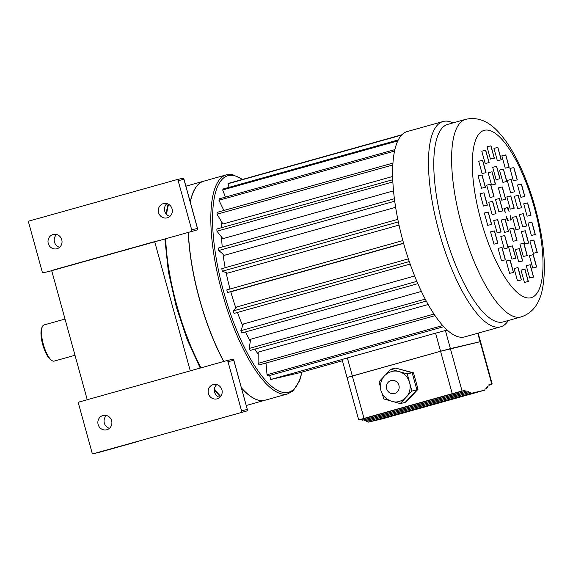 <?xml version="1.0" encoding="UTF-8"?>
<svg xmlns="http://www.w3.org/2000/svg" width="573" height="573" viewBox="0 0 573 573"><rect width="100%" height="100%" fill="white"/><g stroke="black" fill="none" stroke-linecap="round" stroke-linejoin="round"><path stroke-width="0.86" d="M223.663 361.491A113.733 35.898 -105.7 0 1 199.368 298.87A113.733 35.898 -105.7 0 1 188.281 232.409M190.229 201.947A113.733 35.898 -105.7 0 1 203.68 181.197A113.733 35.898 -105.7 0 1 203.737 181.183M265.106 400.205A113.733 35.898 -105.7 0 1 265.048 400.226A113.733 35.898 -105.7 0 1 241.505 388.093M223.714 361.477A113.597 35.855 -105.7 0 1 199.411 298.855A113.597 35.855 -105.7 0 1 188.338 232.394M190.272 202.097A113.597 35.855 -105.7 0 1 194.011 190.702M251.855 397.132A113.597 35.855 -105.7 0 1 241.462 387.942M223.785 361.456A113.733 35.898 -105.7 0 1 199.49 298.834A113.733 35.898 -105.7 0 1 188.41 232.373M190.293 202.183A113.733 35.898 -105.7 0 1 203.802 181.161L226.407 174.829L232.48 174.593L242.63 179.385M302.071 372.056L299.6 380.723L293.097 390.901L287.775 393.859L265.17 400.19A113.733 35.898 -105.7 0 1 241.434 387.849M169.894 216.401A7.377 6.998 76.9 0 1 164.68 210.864A7.377 6.998 76.9 0 1 166.915 203.601M172.05 208.83A7.377 6.998 76.9 0 1 166.987 217.905A7.377 6.998 76.9 0 1 158.492 212.311A7.377 6.998 76.9 0 1 163.634 203.537A7.377 6.998 76.9 0 1 172.05 208.83M59.606 247.3A7.377 6.998 76.9 0 1 54.399 241.77A7.377 6.998 76.9 0 1 56.627 234.5M61.762 239.736A7.377 6.998 76.9 0 1 56.698 248.804A7.377 6.998 76.9 0 1 48.204 243.21A7.377 6.998 76.9 0 1 53.346 234.436A7.377 6.998 76.9 0 1 61.762 239.736M216.766 384.605A7.377 6.998 -103.1 0 0 214.538 391.875A7.377 6.998 -103.1 0 0 219.753 397.404M221.909 389.841A7.377 6.998 -103.1 0 0 213.493 384.54A7.377 6.998 -103.1 0 0 208.35 393.314A7.377 6.998 -103.1 0 0 216.838 398.908A7.377 6.998 -103.1 0 0 221.909 389.841M106.485 415.504A7.377 6.998 -103.1 0 0 104.257 422.774A7.377 6.998 -103.1 0 0 109.464 428.31M111.62 420.74A7.377 6.998 -103.1 0 0 103.204 415.446A7.377 6.998 -103.1 0 0 98.062 424.213A7.377 6.998 -103.1 0 0 106.557 429.814A7.377 6.998 -103.1 0 0 111.62 420.74M65.021 319.068L44.057 324.941A18.773 5.923 74.3 0 0 42.445 326.503A18.773 5.923 74.3 0 0 43.419 344.617A18.773 5.923 74.3 0 0 52 360.603A18.773 5.923 74.3 0 0 54.191 361.097L74.991 355.267M190.272 370.846L154.674 241.613L159.215 240.553A1.339 0.423 -105.7 0 1 159.222 240.553A1.339 0.423 -105.7 0 1 159.215 240.553L49.55 271.28A1.339 0.423 -105.7 0 1 49.543 271.287A1.339 1.275 76.9 0 1 49.436 271.308M190.816 231.428A1.339 1.275 -103.1 0 0 191.683 229.794L178.146 180.66A1.339 1.275 -103.1 0 0 176.57 179.714L29.517 220.913A1.339 1.275 -103.1 0 0 28.65 222.553L42.18 271.681A1.339 1.275 -103.1 0 0 43.763 272.633M52 360.603L50.89 359.887A17.727 5.594 -105.7 0 1 42.782 344.796A17.727 5.594 -105.7 0 1 41.865 327.692L42.445 326.503M154.674 241.613L51.642 270.485L87.239 399.718M240.667 412.431A1.339 1.275 -103.1 0 0 241.541 410.798L228.004 361.67A1.339 1.275 -103.1 0 0 226.428 360.718L79.375 401.924A1.339 1.275 -103.1 0 0 78.508 403.557L92.038 452.684A1.339 1.275 -103.1 0 0 93.621 453.637L246.447 411.085L93.621 453.637M138.752 441.267L99.401 452.29A1.339 1.275 76.9 0 1 99.294 452.312M508.344 320.493A106.621 33.657 -105.7 0 1 500.616 326.839A106.621 33.657 -105.7 0 1 439.04 231.814A106.621 33.657 -105.7 0 1 443.079 121.505A106.621 33.657 -105.7 0 1 452.985 122.909M500.616 326.839L464.767 336.881A106.621 33.657 -105.7 0 1 447.184 330.055A106.621 33.657 -105.7 0 1 403.199 241.856A106.621 33.657 -105.7 0 1 407.238 131.546L443.079 121.505M521.036 316.941L503.201 321.933A102.596 32.389 -105.7 0 1 443.953 230.496A102.596 32.389 -105.7 0 1 447.842 124.348L465.67 119.349C476.75 116.813 487.143 120.488 496.848 130.365C504.118 137.764 510.858 147.612 517.061 159.91C527.712 181.204 535.526 204.74 540.504 230.518C545.066 254.598 545.568 274.782 542.008 291.07C538.828 304.764 531.837 313.388 521.036 316.941A102.596 32.389 -105.7 0 1 461.781 225.504A102.596 32.389 -105.7 0 1 465.67 119.349M230.031 289.007A90.627 28.607 -105.7 0 1 226.127 272.619M225.16 267.706A90.627 28.607 -105.7 0 1 223.019 254.083M222.231 246.984A90.627 28.607 -105.7 0 1 221.579 237.021M221.55 227.689A90.627 28.607 -105.7 0 1 221.873 222.252M266.065 363.783A90.627 28.607 -105.7 0 1 265.464 363.167M258.201 354.221A90.627 28.607 -105.7 0 1 254.835 349.136M250.294 341.329A90.627 28.607 -105.7 0 1 245.545 331.932M242.723 325.679A90.627 28.607 -105.7 0 1 237.451 312.45M235.868 308.002A90.627 28.607 -105.7 0 1 230.776 291.736M397.827 219.33L221.787 268.651L222.31 271.222L227.531 273.135L399.037 225.082M394.432 198.738L218.42 248.052L218.736 250.494L224.444 255.279L395.656 207.304M392.813 179.707L216.859 229.007L216.952 231.213L222.89 238.669L393.565 190.845M392.999 163.076L217.16 212.347L217.024 214.223L222.94 224.022L392.713 176.455M428.146 304.521L258.222 352.13L258.101 363.339L433.976 314.061M421.363 291.428L250.602 339.273L249.241 348.427L425.209 299.127M414.637 275.993L243.367 323.981L240.832 330.693L416.85 281.372M408.37 258.867L236.842 306.927L233.24 310.895L409.287 261.567M402.848 240.581L226.793 289.909L227.51 292.495L232.022 291.449L403.614 243.367M508.638 220.469A6.704 2.12 -105.7 0 1 506.518 217.489M506.253 216.522A6.704 2.12 74.3 0 0 508.767 220.44L507.42 220.755L506.253 216.522M505.372 208.106A6.704 2.12 74.3 0 0 505.185 212.647L504.025 208.422L505.372 208.106L504.025 208.422M504.92 211.695A6.704 2.12 -105.7 0 1 505.25 208.142M509.125 211.731A6.704 2.12 74.3 0 0 506.611 207.813L507.957 207.505L509.125 211.731M510.006 220.154A6.704 2.12 74.3 0 0 510.192 215.606L511.352 219.839L510.006 220.154M526.258 265.657L529.66 277.991L533.592 277.074L530.197 264.733L526.258 265.657L530.197 264.733M529.337 255.615L532.732 267.949L536.665 267.032L533.27 254.699L529.337 255.615L533.27 254.699M529.932 240.954L533.327 253.295L537.266 252.371L533.864 240.037L529.932 240.954L533.864 240.037M527.991 223.112L531.386 235.446L535.325 234.529L531.93 222.195L527.991 223.112L531.93 222.195M523.708 203.83L527.103 216.164L531.042 215.247L527.64 202.914L523.708 203.83L527.64 202.914M517.491 185L520.893 197.334L524.825 196.417L521.43 184.083L517.491 185L521.43 184.083M509.963 168.455L513.358 180.796L517.297 179.872L513.895 167.538L509.963 168.455L513.895 167.538M501.848 155.827L505.243 168.161L509.182 167.244L505.787 154.911L501.848 155.827L505.787 154.911M493.947 148.35L497.343 160.684L501.282 159.767L497.887 147.433L493.947 148.35M487.036 146.745L490.431 159.079L494.37 158.162L490.968 145.829L487.036 146.745L490.968 145.829M481.786 151.186L485.181 163.52L489.12 162.603L485.718 150.269L481.786 151.186L485.718 150.269M478.706 161.221L482.108 173.555L486.04 172.638L482.645 160.304L478.706 161.221L482.645 160.304M478.111 175.882L481.513 188.216L485.446 187.299L482.051 174.966L478.111 175.882L482.051 174.966M480.052 193.724L483.447 206.058L487.387 205.141L483.992 192.807L480.052 193.724M484.335 213.006L487.738 225.339L491.67 224.423L488.275 212.089L484.335 213.006L488.275 212.089M490.552 231.843L493.947 244.177L497.887 243.253L494.485 230.919L490.552 231.843L494.485 230.919M498.08 248.381L501.482 260.715L505.415 259.798L502.02 247.464L498.08 248.381L502.02 247.464M506.195 261.009L509.59 273.342L513.53 272.426L510.135 260.092L506.195 261.009L510.135 260.092M514.096 268.486L517.491 280.82L521.43 279.903L518.035 267.57L514.096 268.486L518.035 267.57M521.007 270.091L524.41 282.425L528.342 281.508L524.947 269.174L521.007 270.091L524.947 269.174M519.919 244.134L523.314 256.468L527.253 255.551L523.858 243.217L519.919 244.134L523.858 243.217M521.344 231.664L524.739 243.998L528.678 243.081L525.276 230.747L521.344 231.664L525.276 230.747M519.331 214.589L522.734 226.922L526.666 226.006L523.271 213.672L519.331 214.589M514.296 196.288L517.691 208.622L521.631 207.705L518.228 195.372L514.296 196.288L518.228 195.372M507.22 180.395L510.615 192.729L514.554 191.812L511.159 179.478L507.22 180.395L511.159 179.478M499.513 170.052L502.908 182.386L506.847 181.469L503.452 169.135L499.513 170.052L503.452 169.135M492.694 167.302L496.096 179.643L500.028 178.719L496.633 166.385L492.694 167.302L496.633 166.385M488.124 172.702L491.519 185.036L495.459 184.119L492.064 171.785L488.124 172.702M486.699 185.179L490.101 197.513L494.033 196.596L490.638 184.255L486.699 185.179L490.638 184.255M488.712 202.255L492.107 214.589L496.039 213.672L492.644 201.338L488.712 202.255L492.644 201.338M493.747 220.548L497.149 232.882L501.081 231.965L497.686 219.631L493.747 220.548M500.823 236.441L504.219 248.775L508.158 247.858L504.763 235.524L500.823 236.441L504.763 235.524M508.53 246.791L511.925 259.125L515.865 258.208L512.47 245.874L508.53 246.791L512.47 245.874M515.349 249.534L518.744 261.868L522.683 260.951L519.281 248.618L515.349 249.534L519.281 248.618M512.534 217.375L515.929 229.709L519.869 228.792L516.474 216.458L512.534 217.375L516.474 216.458M506.876 196.818L510.271 209.152L514.21 208.235L510.808 195.902L506.876 196.818L510.808 195.902M498.36 187.865L501.755 200.199L505.694 199.282L502.299 186.941L498.36 187.865L502.299 186.941M495.509 199.461L498.904 211.802L502.843 210.878L499.448 198.544L495.509 199.461L499.448 198.544M501.167 220.025L504.569 232.359L508.502 231.442L505.107 219.101L501.167 220.025L505.107 219.101M509.684 228.978L513.079 241.312L517.018 240.395L513.623 228.061L509.684 228.978L513.623 228.061M265.994 363.017L267.025 374.763L268.092 375.888L443.76 326.667M267.025 374.763L442.721 325.536M508.738 210.8L507.836 207.533L506.618 207.82M258.101 363.339L259.189 364.922L435.05 315.651M249.241 348.427L250.301 350.411L426.262 301.104M240.832 330.693L241.813 332.977L417.832 283.656M233.24 310.895L234.106 313.388L410.153 264.06M227.51 292.495L403.564 243.167M222.31 271.222L398.357 221.894M218.736 250.494L394.754 201.173M216.952 231.213L392.913 181.906M217.024 214.223L392.885 164.945M394.94 149.596L219.316 198.81L218.958 200.264L223.864 210.47M218.958 200.264L394.618 151.05M398.35 139.905L223.226 188.975L222.668 189.957L225.44 197.091M222.668 189.957L397.877 140.865M401.995 134.727L228.727 183.281L227.982 183.74L229.1 187.328M227.982 183.74L401.666 135.078M511.231 219.867L510.328 216.594M516.896 240.424L513.501 228.09M508.38 231.471L504.985 219.137M502.722 210.907L499.319 198.58M505.572 199.311L502.17 186.977M514.081 208.264L510.686 195.93M519.747 228.82L516.352 216.487M522.555 260.98L519.159 248.653M515.743 258.237L512.348 245.903M508.036 247.887L504.634 235.56M500.96 231.993L497.565 219.667L493.747 220.555M495.917 213.7L492.522 201.367M493.912 196.625L490.517 184.291M495.337 184.148L491.942 171.821L488.124 172.709M499.907 178.747L496.512 166.421M506.725 181.498L503.323 169.164M514.432 191.84L511.037 179.514M521.502 207.734L518.107 195.407M526.544 226.034L523.149 213.7L519.339 214.589M528.55 243.11L525.155 230.776M527.131 255.579L523.729 243.253M528.22 281.536L524.825 269.21M521.308 279.932L517.906 267.605M513.408 272.454L510.006 260.128M505.293 259.827L501.898 247.5M497.758 243.289L494.363 230.955M491.548 224.451L488.153 212.125M487.265 205.17L483.87 192.843L480.052 193.731M485.324 187.328L481.929 175.001M485.918 172.666L482.523 160.34M488.991 162.632L485.596 150.298M494.241 158.191L490.846 145.864M501.16 159.795L497.765 147.469L493.947 148.357M509.06 167.273L505.665 154.946M517.168 179.901L513.773 167.574M524.703 196.446L521.308 184.112M530.913 215.276L527.518 202.949M535.203 234.558L531.808 222.231M537.137 252.399L533.742 240.073M536.543 267.061L533.148 254.734M533.47 277.103L530.075 264.769M269.618 375.465L270.728 379.498L299.328 372.83L342.425 360.754M270.728 379.498L342.081 359.5M445.959 330.399L447.184 330.055M393.293 401.637L400.205 403.585L406.071 397.318A15.421 14.633 -103.1 0 0 409.566 382.463A15.421 14.633 -103.1 0 0 398.973 371.562A15.421 14.633 -103.1 0 0 391.975 371.397C383.595 374.205 379.806 380.057 380.615 388.96C382.076 398.808 393.3 403.693 398.98 401.437A15.421 14.633 -103.1 0 0 406.071 397.318L411.937 391.051L407.202 373.883L390.75 369.248L385.98 374.341M459.926 391.631L449.218 394.604L459.926 391.631M371.698 416.356L360.99 419.329L371.698 416.356M488.941 384.97L489.922 384.655L488.919 384.884M368.117 422.186L471.049 393.343L485.08 390.07L382.148 418.913L368.117 422.186L367.83 421.148L470.762 392.312L471.049 393.343M382.363 393.916L383.752 398.944L389.941 400.692M347.345 357.881L352.331 375.981L440.558 351.256L435.573 333.164L342.06 359.443L347.045 377.535L352.331 375.981L364.013 418.39L358.727 419.952L347.045 377.535L440.558 351.27L480.503 341.63L478.161 333.128M364.013 418.39L452.24 393.672L440.558 351.27M406.107 401.415L406.809 401.25L418.025 389.26L413.505 372.837L397.239 368.525M358.727 419.952L362.021 419.2L362.308 420.238L363.962 419.851L364.242 420.883L365.896 420.503L366.183 421.535L367.83 421.148M440.558 351.256L450.385 348.62L462.067 391.037L464.961 390.363L465.24 391.395L466.895 391.008L467.181 392.047L468.829 391.66L469.115 392.691L470.762 392.312M488.955 385.013L492.186 384.032L488.891 384.784L489.177 385.815L487.523 386.202L487.809 387.233L486.162 387.62L486.441 388.652L484.794 389.038L485.08 390.07M462.067 391.037L452.24 393.672M484.815 389.11L486.441 388.652M486.176 387.692L487.809 387.233M487.544 386.274L489.177 385.815M362.021 419.2L464.961 390.363M362.308 420.238L465.24 391.395M363.962 419.851L466.895 391.008M364.242 420.883L467.181 392.047M365.896 420.503L468.829 391.66M366.183 421.535L469.115 392.691M435.573 333.164L445.4 330.528L450.385 348.62L480.503 341.615L492.186 384.032M347.195 377.492L440.601 351.249L480.353 341.651M445.4 330.528L447.234 330.098M416.793 389.547L418.025 389.26M412.266 373.13L413.505 372.837M400.205 403.585L405.161 402.432L416.886 389.898L412.159 372.729L395.699 368.095L390.75 369.248M407.202 373.883L412.159 372.729M383.23 377.285L379.018 381.776L380.386 386.739M411.937 391.051L416.886 389.898M168.598 204.303A113.733 35.898 74.3 0 0 166.578 214.402M165.676 238.748A113.733 35.898 74.3 0 0 176.763 305.201A113.733 35.898 74.3 0 0 201.051 367.83M214.417 389.003A113.733 35.898 74.3 0 0 220.705 396.38M242.207 179.499A112.387 35.476 74.3 0 0 223.742 292.058A112.387 35.476 74.3 0 0 267.476 382.485A112.387 35.476 74.3 0 0 301.842 372.128M287.775 393.859A113.733 35.898 -105.7 0 1 222.102 292.495A113.733 35.898 -105.7 0 1 226.407 174.829M226.528 360.696L232.201 359.371A1.339 1.275 76.9 0 1 233.784 360.324L228.004 361.67M176.67 179.686L182.343 178.368A1.339 1.275 -103.1 0 1 183.926 179.313L178.146 180.66M191.683 229.794L197.456 228.448L183.926 179.328M241.541 410.798L247.314 409.451L233.848 360.31A1.339 1.339 0 0 0 232.251 359.357L226.478 360.704M233.784 360.331L247.314 409.451A1.339 1.275 76.9 0 1 246.447 411.085A1.339 0.423 -105.7 0 1 246.447 411.085A1.339 1.339 0 0 0 247.386 409.437M197.456 228.448L197.463 228.455A1.339 1.275 76.9 0 1 196.589 230.081A1.339 0.423 74.3 0 0 196.596 230.081A1.339 0.423 74.3 0 0 196.603 230.081L159.222 240.553M99.408 452.283A1.339 0.423 -105.7 0 1 99.401 452.29L99.401 452.29A1.339 1.339 0 0 1 99.344 452.305L93.571 453.651M480.948 220.361A86.91 27.432 74.3 0 0 541.041 283.563A86.91 27.432 74.3 0 0 501.074 138.458A86.91 27.432 74.3 0 0 480.948 220.361M398.923 385.321A6.704 6.36 -103.1 0 0 391.015 380.572A6.704 6.36 -103.1 0 0 386.668 388.759A6.704 6.36 -103.1 0 0 394.575 393.501A6.704 6.36 -103.1 0 0 398.923 385.321M491.777 384.111L480.102 341.709M480.095 341.694L477.767 333.242M168.104 204.038L165.991 213.708M164.859 238.977L168.355 271.631L176.298 306.97L187.156 339.488L200.228 368.059M214.338 390.041L220.319 396.845M203.68 181.197L185.888 186.182M265.048 400.226L246.29 405.476M246.454 411.085L207.376 422.036M43.713 272.641L49.493 271.301A1.339 1.339 0 0 0 49.55 271.28M196.596 230.081A1.339 1.339 0 0 0 197.527 228.434L183.997 179.306A1.339 1.339 0 0 0 182.393 178.353L176.62 179.7"/></g></svg>
